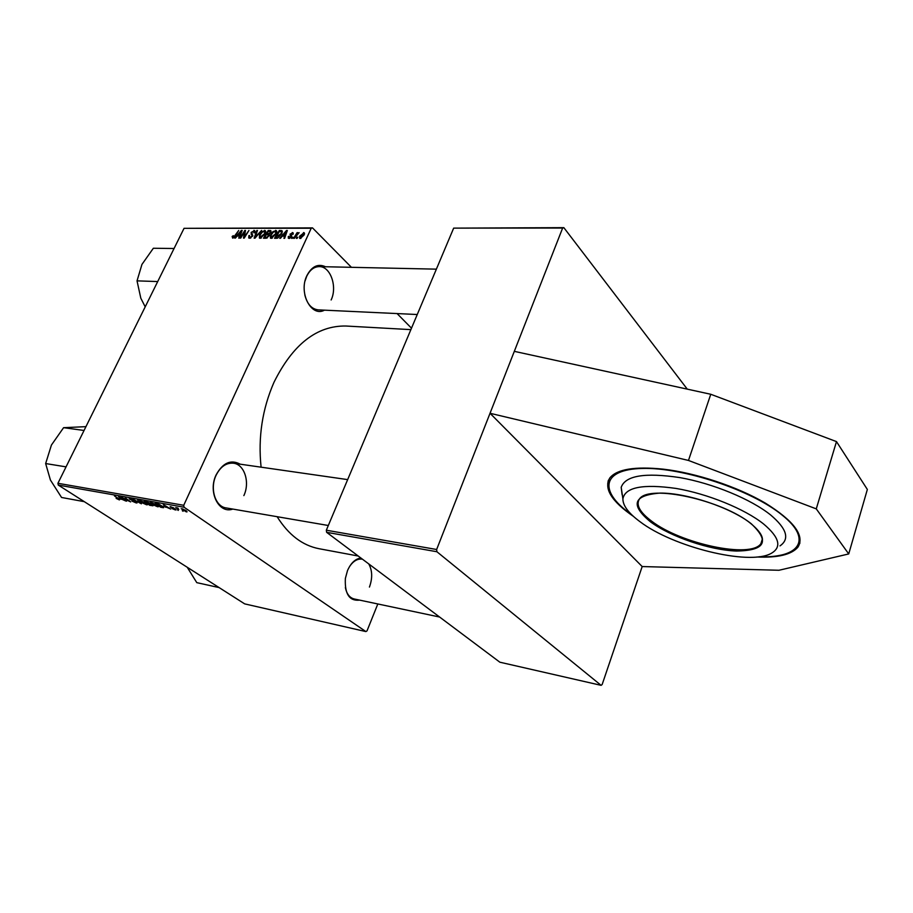 <?xml version="1.0" encoding="UTF-8"?>
<svg xmlns="http://www.w3.org/2000/svg" width="913" height="913" viewBox="0 0 913 913"><rect width="100%" height="100%" fill="white"/><g stroke="black" fill="none" stroke-linecap="round" stroke-linejoin="round"><path stroke-width="1.37" d="M756.888 556.998C777.865 557.9 791.548 554.613 797.939 547.149C804.981 535.726 794.116 521.049 765.356 503.12C737.236 486.595 695.843 472.911 663.169 469.145C634.832 466.269 617.062 469.179 609.873 477.864C603.527 488.341 611.368 501.18 633.394 516.359M359.665 600.126C349.371 601.245 344.6 594.009 345.365 578.431L347.499 570.591C350.854 563.047 355.305 558.847 360.863 557.991M369.434 587.07C372.63 578.214 372.401 570.488 368.738 563.903M362.278 559.167L358.626 558.482L362.278 559.167C357.679 558.516 353.491 560.89 349.702 566.288M232.815 509.077C218.823 514.236 207.662 491.959 216.141 474.851C222.84 462.765 230.852 459.205 240.21 464.181M243.862 495.611C250.173 482.384 244.49 464.329 233.431 463.211C226.219 462.651 220.421 466.691 216.05 475.353C209.613 488.569 215.285 506.624 226.059 507.913L328.315 525.5M324.446 310.169C311.31 317.564 298.323 292.719 306.882 275.635C311.801 266.334 318.009 263.366 325.519 266.756M331.134 299.966C337.582 286.705 330.46 266.276 319.253 266.619C313.981 266.733 309.792 269.974 306.677 276.365L305.102 280.839M358.216 556.017L319.048 548.713C302.465 545.495 288.485 534.824 277.13 516.701M261.095 467.182C257.968 437.407 262.271 409.092 274.014 382.227C292.879 344.315 316.834 325.576 345.867 326.021L410.884 329.627M326.626 532.325L326.329 530.213L436.642 549.5L436.905 551.737L326.626 532.325L499.845 662.199L601.108 685.343L602.158 684.51L642.181 566.551L778.949 570.271L848.725 553.94L867.35 489.448L836.479 441.595L710.759 394.268L514.316 351.345L562.636 228.045L453.67 228.124L563.846 227.657L687.272 389.143M563.846 227.657L562.636 228.045M183.73 505.288L184.072 507.229L58.284 485.088L57.93 483.285L183.73 505.288L311.219 228.239L184.038 228.33L312.52 227.896L351.425 267.315M397.075 313.57L411.489 328.178M184.072 507.229L365.873 631.579L367.015 630.894L377.822 603.961M165.607 507.274L163.267 504.501L170.697 509.055L165.778 506.92M152.22 504.763L153.076 505.745L149.721 505.311L144.3 501.157L149.401 502.835L152.072 505.186M119.409 499.936L116.145 498.384L118.975 499.434L114.433 495.873L119.649 499.434M123.94 498.783L126.576 501.169L121.121 497.06L129.201 501.169L125.218 497.779L130.673 501.91L123.94 498.783M136.311 502.024L137.087 502.915L136.208 502.937L132.008 501.123L135.706 501.956L129.167 498.589L133.766 500.176L130.548 499.502L136.14 502.39M137.669 499.982L141.367 503.816L132.978 499.149L140.111 503.143L137.669 499.982M145.681 502.778L147.529 504.729L146.616 504.798L141.561 502.527L139.586 500.484L145.681 502.778M58.284 485.088L244.684 603.881L365.873 631.579M185.647 510.31L187.074 511.839L186.32 511.896L181.219 508.701L185.647 510.31M121.018 499.331L118.507 496.592L125.914 501.054L121.178 498.989M156.659 504.729L158.485 506.681L157.55 506.749L152.46 504.467L150.508 502.424L156.659 504.729M163.587 507.708L160.699 507.274L155.301 503.097L157.903 503.599L163.815 507.206M175.262 509.911L171.986 508.541L174.908 509.203L170.115 506.692L173.824 507.936L171.016 507.08L175.558 509.294L176.049 509.911L175.262 509.911L175.547 509.283M177.487 509.808L178.252 510.413L177.487 509.808M182.269 510.664L183.034 511.269L182.269 510.664M178.777 509.557L175.695 507.594L177.955 508.039L178.777 509.557M294.317 238.373L293.587 238.361L297.09 232.632L297.821 232.632L297.09 233.819L299.133 232.655L294.317 238.373M292.251 238.361L291.532 238.35L292.206 237.232L292.936 237.232L292.251 238.361M276.536 238.282L274.539 238.27L279.332 230.475L282.06 230.715L281.866 233.671L277.7 238.099L276.536 238.282M271.229 238.35L270.419 238.099L270.522 234.972L273.044 231.548L276.399 230.624L276.274 233.842L271.229 238.35M260.194 238.293L259.406 238.053L259.509 234.938L262.02 231.525L265.329 230.612L265.192 233.808L260.194 238.293M249.671 238.236L248.735 237.985L248.884 235.622L249.614 235.531L249.249 236.672L250.139 237.334L252.068 236.056L251.109 232.393L254.704 230.59L254.659 232.758L253.94 232.838L253.449 231.263L251.805 232.347L252.787 235.988L249.671 238.236M232.164 236.467L233.272 235.68L233.135 237.254L234.698 235.828L238.715 230.453L235.246 236.022L232.667 238.145L232.164 236.467L232.758 237.015M57.93 483.285L184.038 228.33M235.44 238.065L234.721 238.053L241.34 230.453L242.162 230.453L239.389 238.076L238.715 238.076L239.503 235.999L237.22 235.988L235.44 238.065M240.735 238.088L240.062 238.088L244.81 230.453L245.506 230.464L244.262 236.946L248.941 230.464L244.205 238.11L243.486 238.099L244.718 231.628L240.735 238.088M255.012 238.167L254.145 238.156L256.793 230.464L257.477 230.464L255.218 237.06L261.54 230.464L255.012 238.167M266.117 238.225L263.458 238.213L268.228 230.475L270.796 230.601L270.887 232.359L269.073 234.242L269.164 235.816L266.117 238.225M280.462 238.293L279.698 238.293L286.488 230.487L287.355 230.487L284.628 238.316L283.92 238.316L284.696 236.17L282.288 236.17L280.462 238.293M288.314 236.501L289.113 236.296L289.467 237.734L290.813 236.855L290.026 234.15L293.039 232.735L293.084 234.264L292.32 234.367L291.909 233.237L290.791 234.025L291.544 236.798L289.101 238.441L288.325 238.236L288.314 236.501L288.862 237.049M297.067 238.384L296.36 238.384L297.022 237.254L297.764 237.254L297.067 238.384M300.251 238.498L299.59 238.304L299.601 236.205L304.212 232.735L304.143 234.949L300.251 238.498M436.905 551.737L601.108 685.343M436.642 549.5L490.03 413.281L642.181 566.551M514.316 351.345L490.03 413.281L688.482 460.449L816.268 508.872L836.479 441.595M326.329 530.213L453.67 228.124M312.52 227.896L311.219 228.239M345.354 587.538C346.723 593.986 349.656 597.798 354.164 598.962L439.587 617.028M304.782 294.762C307.099 304.029 311.573 309.062 318.215 309.872L417.252 314.517M241.945 231.035L241.34 230.453M239.982 232.838L238.019 235.098L239.834 235.109L241.26 231.286L239.982 232.838M238.966 235.999L238.019 235.098M233.717 237.802L233.135 237.254M245.414 231.035L244.81 230.453M244.855 234.287L244.25 233.705M250.813 237.973L250.139 237.334M252.81 235.942L252.216 235.383M252.878 235.794L251.075 234.07M251.703 232.963L251.109 232.393M255.035 231.468L253.894 230.361M265.774 231.571L264.53 230.373M262.282 232.119L260.171 234.983L260.125 237.22L264.542 233.728L264.633 231.434L262.282 232.119M261.323 238.019L260.662 237.391M269.164 231.377L268.228 230.475M268.376 231.377L266.881 233.785L269.278 233.466L270.18 232.393L270.202 231.48L268.376 231.377M267.829 234.698L266.881 233.785M266.334 234.687L264.713 237.3L266.71 237.277L268.49 235.794L268.525 234.858L266.334 234.687M265.66 238.225L264.713 237.3M267.315 237.859L266.71 237.277M276.856 231.617L275.578 230.373M273.307 232.142L271.195 235.018L271.15 237.266L275.612 233.751L275.692 231.457L273.307 232.142M272.371 238.076L271.709 237.437M287.139 231.115L286.488 230.487M285.118 232.929L283.098 235.257L285.016 235.257L286.431 231.331L285.118 232.929M284.034 236.17L283.098 235.257M280.257 231.388L279.332 230.475M279.481 231.388L275.806 237.357L281.181 233.625L281.387 231.571L279.481 231.388M276.753 238.27L275.806 237.357M277.518 238.156L276.707 237.357M291.475 236.935L290.893 236.353M291.681 235.782L290.026 234.15M293.301 233.545L292.274 232.518M304.543 233.511L303.573 232.541M303.207 233.26L300.366 236.113L300.251 237.677L303.424 234.949L303.207 233.26M186.686 511.109L186.32 511.896M182.566 509.066L183.399 510.39L186.149 511.451L182.668 508.838M147.061 503.839L146.616 504.798M140.602 501.191L146.525 504.238L144.927 502.618L140.602 501.191M136.562 502.196L136.208 502.937M130.285 498.646L129.92 499.411M119.546 497.768L122.41 499.206L119.546 497.768M152.676 505.094L152.357 505.779M145.635 501.762L149.264 503.303L145.795 501.42M147.963 503.554L149.778 504.946L152.049 505.22L148.123 503.2M149.743 503.086L149.401 503.805M158.006 505.768L157.55 506.749M151.524 503.12L157.481 506.19L155.895 504.558L151.524 503.12M164.226 505.688L167.136 507.172L164.226 505.688M163.187 506.51L162.662 507.628M156.637 503.714L160.768 506.909L162.856 507.103L156.808 503.36M170.936 506.704L170.651 507.331M710.759 394.268L688.482 460.449M848.725 553.94L816.268 508.872M780.01 545.883C789.928 538.99 786.823 528.718 770.732 515.046C751.068 499.171 712.802 483.388 679.808 477.59C644.863 472.375 625.325 475.616 621.194 487.325L622.107 494.72M763.565 523.959C744.574 508.815 707.449 493.739 676.088 488.444C642.878 483.753 625.154 487.222 622.894 498.829C622.826 505.608 628.555 513.243 640.059 521.734C672.847 546.784 748.432 565.866 770.971 553.518C782.076 547.344 779.611 537.495 763.565 523.959M219.131 587.595L196.786 582.642L187.427 567.578M66.044 466.863L45.65 463.553L51.425 445.053L63.59 427.683L85.936 426.656M84.053 430.468L63.59 427.683M84.281 501.659L61.559 497.471L50.432 480.067L45.65 463.553M174.052 248.507L153.35 248.256L141.949 264.416L137.03 280.862L157.709 281.558M145.201 306.848L140.807 298.186L137.03 280.862M271.138 231.651L269.928 230.475M269.392 235.132L268.011 233.785M266.824 238.099L266.014 237.312M282.425 231.868L281.01 230.475M291.521 236.855L290.745 236.09M762.401 538.864L760.917 543.634C764.74 539.058 761.408 532.393 750.943 523.651C722.651 500.187 649.485 484.05 639.534 498.84C635.688 504.752 639.693 512.17 651.562 521.106C680.539 543.692 750.885 558.939 760.917 543.634L762.423 539.115M650.581 521.916C630.004 504.912 633.143 495.291 660.019 493.088C686.667 492.78 731.039 507.582 751.251 523.742C770.104 541.512 765.128 550.619 736.323 551.041C709.549 550.071 670.724 536.81 650.581 521.916M759.456 556.713C799.035 558.322 813.221 539.811 782.247 515.183C751.833 490.064 682.445 467.136 642.25 468.449C601.599 469.373 599.054 491.217 629.787 513.357L631.568 514.635M607.738 483.787L608.252 480.683M799.925 543.052L798.202 546.271L793.157 550.824C789.311 553.803 773.984 557.763 758.92 556.782M232.872 237.186L233.602 237.871M249.477 237.152L250.482 238.11M253.985 231.411L254.875 232.267M264.633 231.434L265.683 232.461M260.125 237.22L261.061 238.122M270.202 231.48L270.944 232.21M268.525 234.858L269.267 235.577M275.692 231.457L276.765 232.495M271.15 237.266L272.097 238.19M289.033 237.608L289.798 238.35M292.32 233.351L293.13 234.162M303.538 233.363L304.417 234.242M300.251 237.677L300.948 238.373M186.149 511.451L186.412 510.881M146.525 504.238L146.822 503.622M157.481 506.19L157.766 505.562M162.856 507.103L163.142 506.475M608.469 480.181C605.753 489.961 612.783 500.997 629.559 513.3L631.944 515M621.194 487.325L622.894 498.829M233.431 463.211L347.659 479.61M436.368 269.152L319.253 266.619"/></g></svg>
